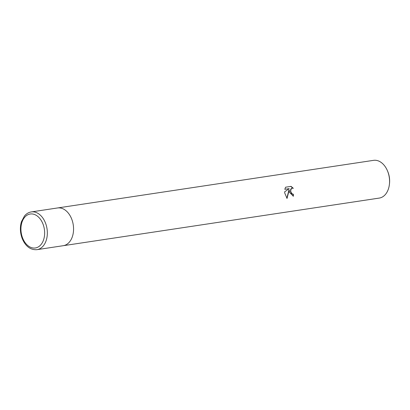 <?xml version="1.0" encoding="UTF-8"?>
<svg xmlns="http://www.w3.org/2000/svg" width="410" height="410" viewBox="0 0 410 410"><rect width="100%" height="100%" fill="white"/><g stroke="black" fill="none" stroke-linecap="round" stroke-linejoin="round"><path stroke-width="0.61" d="M379.214 198.091A19.08 13.012 -98.6 0 0 379.24 198.086A19.08 13.012 -98.6 0 0 389.423 184.228A19.08 13.012 -98.6 0 0 389.269 177.315A19.08 13.012 -98.6 0 0 387.368 170.596A19.08 13.012 -98.6 0 0 373.577 160.346A19.08 13.012 -98.6 0 0 373.551 160.351A19.08 13.012 -98.6 0 0 373.53 160.356M37.008 249.654A19.08 13.012 -98.6 0 0 47.037 228.877A19.08 13.012 -98.6 0 0 31.324 211.914C28.669 212.344 26.399 213.692 24.503 215.952L21.463 221.661C20.382 225.141 20.121 228.847 20.695 232.783C21.31 236.77 22.668 240.286 24.774 243.325C26.717 246.19 30.591 250.177 37.008 249.654L63.227 245.703A19.08 13.012 -98.6 0 0 63.227 245.703A19.08 13.012 -98.6 0 0 73.257 224.911A19.08 13.012 -98.6 0 0 57.564 207.962A19.08 13.012 -98.6 0 0 57.543 207.962L373.551 160.351M289.204 189.933L287.036 198.45L284.755 193.059L284.642 191.834L289.214 188.641L284.801 189.307L285.611 187.196L291.054 186.376L293.345 188.339L292.274 188.175L291.489 188.528L290.7 190.312L290.915 192.131L292.309 194.007L293.329 194.181A19.08 13.012 81.4 0 1 293.386 196.2L289.455 192.351L289.204 189.933L288.942 189.973L286.851 198.266M389.423 184.228L389.5 183.516A17.174 11.711 -98.6 0 0 389.362 177.299A17.174 11.711 -98.6 0 0 387.65 171.252L387.368 170.596M293.119 196.226A18.701 12.751 -98.6 0 0 293.073 194.217L291.428 193.561L290.5 191.526L290.69 189.312L291.228 188.564L292.145 188.2M292.95 188.205L290.782 186.417M284.801 189.307L289.214 188.641M379.24 198.086L63.227 245.703A19.08 13.012 -98.6 0 0 73.257 224.926A19.08 13.012 -98.6 0 0 57.543 207.962L31.324 211.914M21.202 232.706A17.174 11.711 -98.6 0 0 35.327 247.978A17.174 11.711 -98.6 0 0 44.372 229.277A17.174 11.711 -98.6 0 0 30.248 214.005A17.174 11.711 -98.6 0 0 21.202 232.706M292.274 188.175L292.012 188.21"/></g></svg>
